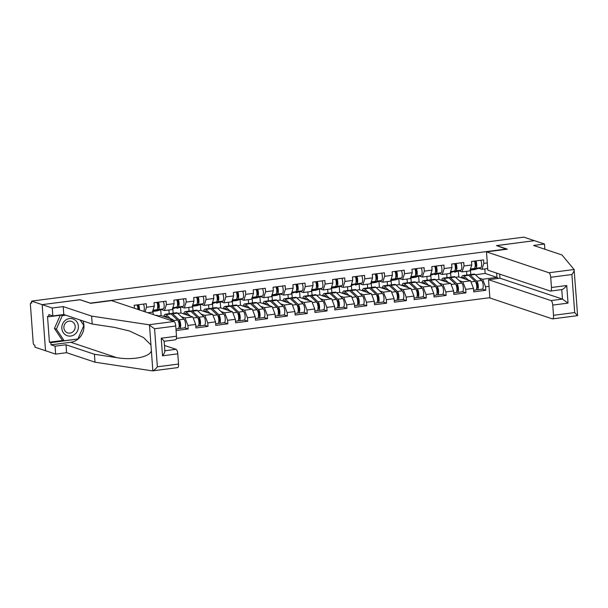 <?xml version="1.0" encoding="UTF-8"?>
<svg xmlns="http://www.w3.org/2000/svg" width="608" height="608" viewBox="0 0 608 608"><rect width="100%" height="100%" fill="white"/><g stroke="black" fill="none" stroke-linecap="round" stroke-linejoin="round"><path stroke-width="0.91" d="M176.411 338.42L489.858 297.684M80.058 299.767L42.15 304.631L45.532 350.732L34.983 347.206L34.831 345.192L34.063 344.934A2.044 0.692 -97.4 0 1 33.197 342.676L30.4 304.638A2.044 0.692 -97.4 0 1 30.856 302.852L31.715 302.738M466.838 275.036L466.564 271.305M446.994 277.62L446.72 273.881M427.15 280.197L426.877 276.465M407.314 282.773L407.041 279.042M387.471 285.357L387.197 281.618M367.627 287.934L367.354 284.202M347.784 290.51L347.51 286.778M327.94 293.086L327.666 289.355M308.104 295.67L307.823 291.939M288.26 298.247L287.987 294.515M268.417 300.823L268.143 297.092M248.573 303.407L248.3 299.668M228.73 305.984L228.456 302.252M208.886 308.56L208.612 304.828M189.05 311.136L188.776 307.405M169.206 313.72L168.933 309.989M149.135 313.181L149.089 312.565M544.89 249.257L544.502 244.044L534.386 240.662L496.485 245.586L506.624 249.257M506.601 248.976L90.174 303.149M487.304 262.945L483.839 263.393L483.58 259.905L471.496 261.47L471.755 264.966L469.84 270.879L462.08 271.89L458.956 270.841M489.022 286.33L485.556 286.778L485.815 290.274L482.349 289.119M455.582 277.294L458.766 276.883L470.569 280.828L473.472 288.352L473.731 291.848L485.815 290.274M473.472 288.352L465.713 289.362L465.971 292.851L462.513 291.696M435.738 279.87L438.93 279.46L450.726 283.404L453.629 290.928L453.887 294.424L465.971 292.851M453.629 290.928L445.869 291.939L446.128 295.435L442.67 294.272M415.895 282.454L419.087 282.036L430.89 285.98L433.793 293.512L434.044 297L446.128 295.435M433.793 293.512L426.033 294.515L426.284 298.011L422.826 296.856M396.051 285.03L399.243 284.612L411.046 288.564L413.949 296.088L414.2 299.584L426.284 298.011M413.949 296.088L406.19 297.099L406.448 300.588L402.982 299.432M376.208 287.607L379.4 287.196L391.202 291.141L394.106 298.665L394.364 302.161L406.448 300.588M394.106 298.665L386.346 299.676L386.604 303.172L383.139 302.009M356.372 290.191L359.556 289.773L371.359 293.717L374.262 301.241L374.52 304.737L386.604 303.172M374.262 301.241L366.502 302.252L366.761 305.748L363.295 304.593M336.528 292.767L339.712 292.349L351.515 296.301L354.418 303.825L354.677 307.321L366.761 305.748M354.418 303.825L346.659 304.828L346.917 308.324L343.459 307.169M316.684 295.344L319.876 294.933L331.679 298.878L334.575 306.402L334.833 309.898L346.917 308.324M334.575 306.402L326.823 307.412L327.074 310.901L323.616 309.746M296.841 297.92L300.033 297.51L311.836 301.454L314.739 308.978L314.99 312.474L327.074 310.901M314.739 308.978L306.979 309.989L307.23 313.485L303.772 312.33M276.997 300.504L280.189 300.086L291.992 304.03L294.895 311.562L295.154 315.05L307.23 313.485M294.895 311.562L287.136 312.565L287.394 316.061L283.928 314.906M257.161 303.08L260.346 302.662L272.148 306.614L275.052 314.138L275.31 317.634L287.394 316.061M275.052 314.138L267.292 315.149L267.55 318.638L264.085 317.482M237.318 305.657L240.502 305.246L252.305 309.191L255.208 316.715L255.466 320.211L267.55 318.638M255.208 316.715L247.448 317.726L247.707 321.222L244.249 320.059M217.474 308.241L220.658 307.823L232.461 311.767L235.364 319.291L235.623 322.787L247.707 321.222M235.364 319.291L227.605 320.302L227.863 323.798L224.405 322.643M197.63 310.817L200.822 310.399L212.625 314.351L215.521 321.875L215.779 325.371L227.863 323.798M215.521 321.875L207.769 322.878L208.02 326.374L204.562 325.219M177.787 313.394L180.979 312.983L192.782 316.928L195.685 324.452L195.936 327.948L208.02 326.374M195.685 324.452L187.925 325.462L188.184 328.958L184.718 327.796M175.818 326.975L176.1 330.524L188.184 328.958M471.755 264.966L463.995 265.977L463.744 262.481L451.66 264.047L451.911 267.543L444.152 268.554L443.901 265.058L431.817 266.631L432.075 270.127L424.316 271.13L424.057 267.634L411.973 269.207L412.232 272.703L404.472 273.706L404.214 270.218L392.13 271.784L392.388 275.28L384.628 276.29L384.37 272.794L372.286 274.368L372.544 277.856L364.785 278.867L364.526 275.371L352.45 276.944L352.701 280.44L344.941 281.443L344.69 277.955L332.606 279.52L332.857 283.016L325.105 284.027L324.847 280.531L312.763 282.097L313.021 285.593L305.262 286.604L305.003 283.108L292.919 284.681L293.178 288.177L285.418 289.18L285.16 285.684L273.076 287.257L273.334 290.753L265.574 291.756L265.316 288.268L253.232 289.834L253.49 293.33L245.731 294.34L245.472 290.844L233.396 292.418L233.647 295.906L225.887 296.917L225.636 293.421L213.552 294.994L213.811 298.49L206.051 299.493L205.793 296.005L193.709 297.57L193.967 301.066L186.208 302.077L185.949 298.581L173.865 300.147L174.124 303.643L166.364 304.654L166.106 301.158L154.022 302.731L154.28 306.227L146.52 307.23L146.262 303.734L134.178 305.307L134.398 308.248M459.124 280.6L462.81 281.831L470.569 280.828M458.766 276.883L458.341 271.039M450.954 277.104L450.627 272.718M462.81 281.831L465.713 289.362M463.995 265.977L462.08 271.89M439.28 283.176L442.974 284.415L450.726 283.404M451.911 267.543L449.996 273.456L442.236 274.466L439.113 273.425M438.93 279.46L438.497 273.623M431.11 279.68L430.791 275.295M442.974 284.415L445.869 291.939M444.152 268.554L442.236 274.466M419.436 285.76L423.13 286.991L430.89 285.98M432.075 270.127L430.16 276.04L422.4 277.043L419.269 276.002M419.087 282.036L418.654 276.199M411.266 282.264L410.947 277.871M423.13 286.991L426.033 294.515M424.316 271.13L422.4 277.043M399.593 288.336L403.286 289.568L411.046 288.564M412.232 272.703L410.316 278.616L402.557 279.627L399.426 278.578M399.243 284.612L398.81 278.776M391.423 284.84L391.104 280.448M403.286 289.568L406.19 297.099M404.472 273.706L402.557 279.627M379.749 290.913L383.443 292.152L391.202 291.141M392.388 275.28L390.473 281.192L382.713 282.203L379.582 281.154M379.4 287.196L378.974 281.36M371.587 287.417L371.26 283.032M383.443 292.152L386.346 299.676M384.628 276.29L382.713 282.203M359.906 293.489L363.599 294.728L371.359 293.717M372.544 277.856L370.629 283.776L362.87 284.78L359.746 283.738M359.556 289.773L359.13 283.936M351.743 289.993L351.416 285.608M363.599 294.728L366.502 302.252M364.785 278.867L362.87 284.78M340.07 296.073L343.756 297.304L351.515 296.301M352.701 280.44L350.786 286.353L343.026 287.364L339.902 286.315M339.712 292.349L339.287 286.512M331.9 292.577L331.58 288.184M343.756 297.304L346.659 304.828M344.941 281.443L343.026 287.364M320.226 298.65L323.92 299.888L331.679 298.878M332.857 283.016L330.942 288.929L323.19 289.94L320.059 288.891M319.876 294.933L319.443 289.089M312.056 295.154L311.737 290.768M323.92 299.888L326.823 307.412M325.105 284.027L323.19 289.94M300.382 301.226L304.076 302.465L311.836 301.454M313.021 285.593L311.106 291.506L303.346 292.516L300.215 291.475M300.033 297.51L299.6 291.673M292.212 297.73L291.893 293.345M304.076 302.465L306.979 309.989M305.262 286.604L303.346 292.516M280.539 303.81L284.232 305.041L291.992 304.03M293.178 288.177L291.262 294.09L283.503 295.093L280.372 294.052M280.189 300.086L279.764 294.249M272.369 300.314L272.05 295.921M284.232 305.041L287.136 312.565M285.418 289.18L283.503 295.093M260.695 306.386L264.389 307.618L272.148 306.614M273.334 290.753L271.419 296.666L263.659 297.677L260.528 296.628M260.346 302.662L259.92 296.826M252.533 302.89L252.206 298.498M264.389 307.618L267.292 315.149M265.574 291.756L263.659 297.677M240.852 308.963L244.545 310.202L252.305 309.191M253.49 293.33L251.575 299.242L243.816 300.253L240.692 299.204M240.502 305.246L240.076 299.41M232.689 305.467L232.362 301.082M244.545 310.202L247.448 317.726M245.731 294.34L243.816 300.253M221.016 311.539L224.709 312.778L232.461 311.767M233.647 295.906L231.732 301.826L223.972 302.83L220.848 301.788M220.658 307.823L220.233 301.986M212.846 308.043L212.526 303.658M224.709 312.778L227.605 320.302M225.887 296.917L223.972 302.83M201.172 314.123L204.866 315.354L212.625 314.351M213.811 298.49L211.896 304.403L204.136 305.414L201.005 304.365M200.822 310.399L200.389 304.562M193.002 310.627L192.683 306.234M204.866 315.354L207.769 322.878M206.051 299.493L204.136 305.414M181.328 316.7L185.022 317.938L192.782 316.928M193.967 301.066L192.052 306.979L184.292 307.99L181.161 306.941M180.979 312.983L180.546 307.139M173.158 313.204L172.839 308.818M185.022 317.938L187.925 325.462M186.208 302.077L184.292 307.99M157.943 315.97L161.135 315.56L172.938 319.504L173.66 321.381M169.419 319.96L172.938 319.504M174.124 303.643L172.208 309.563L164.449 310.566L161.318 309.525M161.135 315.56L160.71 309.723M153.231 314.549L152.996 311.395M166.364 304.654L164.449 310.566M154.28 306.227L152.365 312.14L147.797 312.732M146.52 307.23L145.038 311.813M31.722 302.769L30.978 302.868L31.745 303.118L31.601 301.104L42.15 304.631L45.532 350.732L55.647 354.114L55.07 346.188L66.006 344.766L66.591 352.693L55.647 354.114M496.614 245.632L534.386 240.662L523.838 237.135L31.601 301.104M80.051 299.706L90.166 303.088M475.426 274.717L485.161 273.448L496.964 277.4L496.652 273.098M485.161 273.448L484.827 268.934M478.96 278.023L482.653 279.254L496.964 277.4L498.378 278.418M487.722 268.554L481.924 269.314L478.8 268.265M470.797 274.527L470.47 270.134M482.653 279.254L485.556 286.778M483.839 263.393L481.924 269.314M65.421 320.279A8.862 8.223 108.5 0 0 63.27 332.606A8.862 8.223 108.5 0 0 74.799 334.339A8.862 8.223 108.5 0 0 76.942 322.012A8.862 8.223 108.5 0 0 65.421 320.279M66.325 322.308A6.065 5.632 108.5 0 0 63.908 328.153A6.065 5.632 108.5 0 0 67.61 332.872A6.065 5.632 108.5 0 0 72.747 331.93A6.065 5.632 108.5 0 0 75.164 326.086A6.065 5.632 108.5 0 0 71.463 321.366A6.065 5.632 108.5 0 0 66.325 322.308M80.15 319.998L83.836 325.523L77.892 338.983L64.167 340.769L62.236 340.123L54.446 328.449L60.268 315.271M64.167 340.769L56.377 329.095L62.32 315.636L65.77 315.187M54.446 328.449L56.377 329.095M60.96 315.18L62.32 315.636M66.006 344.766L94.43 354.266L116.683 357.633C132.514 360.438 149.781 357.048 151.377 350.824L152.844 370.827L152.281 370.857L152.844 370.827C154.067 370.371 155.572 369.026 157.366 366.799L178.539 364.048A4.089 1.391 82.6 0 1 177.627 367.62L152.669 370.865M94.43 354.266L95.008 362.193L66.591 352.693M152.281 370.857L95.008 362.193M175.75 326.01L154.569 328.761L148.899 324.756L91.626 316.099L63.202 306.592L52.265 308.013L42.15 304.631L79.922 299.721L90.668 303.316L111.53 300.603L174.01 321.495A4.089 1.391 82.6 0 1 175.75 326.01L176.495 336.224A4.089 1.391 82.6 0 1 175.583 339.796L164.152 341.286M64.41 314.731L48.959 316.745L47.515 316.259L49.415 342.198L50.859 342.684L77.748 339.006M48.959 316.745L48.8 314.594L52.843 315.947L52.265 308.013M82.984 320.94A15.344 14.235 -71.5 0 1 70.733 342.274L51.019 344.835L55.07 346.188M51.019 344.835L50.859 342.684M63.202 306.592L63.787 314.526L52.843 315.947M91.626 316.099L92.203 324.026L63.787 314.526M151.377 350.824L150.951 344.972L143.579 337.6L129.458 330.98L114.456 327.393L92.203 324.026M164.852 350.77L176.054 349.319A4.089 1.391 82.6 0 1 177.794 353.833L178.539 364.048M176.054 349.319L164.456 345.443M83.76 325.402L80.286 320.044M77.269 339.066L77.664 339.196M49.415 342.198L63.11 340.419M163.902 341.263C164.51 341.331 163.62 340.313 161.234 338.208L176.495 336.224M177.794 353.833L162.526 355.817C164.555 353.05 165.247 351.386 164.601 350.801M496.614 245.571L507.353 249.166L486.491 251.879L487.836 270.157L550.316 291.042A4.089 1.391 -97.4 0 0 550.552 291.072A4.089 1.391 -97.4 0 0 551.464 287.493L550.719 277.278A4.089 1.391 -97.4 0 0 548.978 272.764L574.081 269.504L576.11 295.625M574.081 269.504L561.99 254.972L533.566 245.465L544.502 244.044M499.685 274.117L499.981 278.213L488.536 279.695L489.881 297.973L552.36 318.866A4.089 1.391 -97.4 0 0 552.588 318.888A4.089 1.391 -97.4 0 0 553.508 315.316L552.756 305.102A4.089 1.391 -97.4 0 0 551.015 300.588L562.468 299.098L568.024 303.118L552.756 305.102M488.536 279.695L551.015 300.588M553.508 315.316L574.689 312.565L577.471 315.605M486.491 251.879L548.978 272.764M499.981 278.213L562.468 299.098L561.769 289.613M575.685 289.773L575.768 290.578M551.464 287.493L566.732 285.517C564.513 288.215 562.864 289.56 561.762 289.56M576.088 294.948L577.577 315.628M574.21 269.77C574.362 270.682 573.587 272.27 571.892 274.527L550.719 277.278M138.654 309.677A2.728 0.927 -97.4 0 0 138.586 306.85A2.728 0.927 -97.4 0 0 137.598 304.996L137.317 304.897M137.089 304.927A4.499 1.528 82.6 0 1 137.894 309.419M138.616 304.73A4.499 1.528 82.6 0 1 139.384 309.92M143.511 304.099A4.499 1.528 82.6 0 1 143.617 311.334M157.662 307.922L158.05 307.792A2.728 0.927 -97.4 0 0 158.574 305.117A2.728 0.927 -97.4 0 0 157.442 302.419L157.16 302.32M156.932 302.351A4.499 1.528 82.6 0 1 157.73 306.918A4.499 1.528 82.6 0 1 156.788 309.746L152.714 311.068M158.452 302.153A4.499 1.528 82.6 0 1 159.258 306.721A4.499 1.528 82.6 0 1 158.316 309.548L152.608 311.395M163.354 301.515A4.499 1.528 82.6 0 1 164.152 306.09A4.499 1.528 82.6 0 1 163.21 308.91L157.328 310.817A6.817 2.318 82.6 0 1 157.183 310.848A6.817 2.318 82.6 0 1 157.039 310.855M177.498 305.345L177.886 305.216A2.728 0.927 -97.4 0 0 178.418 302.541A2.728 0.927 -97.4 0 0 177.285 299.835L177.004 299.744M176.768 299.774A4.499 1.528 82.6 0 1 177.574 304.342A4.499 1.528 82.6 0 1 176.632 307.162L172.558 308.484M178.296 299.577A4.499 1.528 82.6 0 1 179.102 304.144A4.499 1.528 82.6 0 1 178.152 306.964L172.444 308.818M183.19 298.938A4.499 1.528 82.6 0 1 183.996 303.506A4.499 1.528 82.6 0 1 183.054 306.333L177.171 308.241A6.817 2.318 82.6 0 1 177.027 308.271A6.817 2.318 82.6 0 1 176.875 308.279M197.342 302.761L197.729 302.64A2.728 0.927 -97.4 0 0 198.254 299.964A2.728 0.927 -97.4 0 0 197.121 297.259L196.84 297.168M196.612 297.19A4.499 1.528 82.6 0 1 197.418 301.766A4.499 1.528 82.6 0 1 196.468 304.585L192.394 305.908M198.14 296.993A4.499 1.528 82.6 0 1 198.945 301.568A4.499 1.528 82.6 0 1 197.995 304.388L192.288 306.242M203.034 296.362A4.499 1.528 82.6 0 1 203.84 300.93A4.499 1.528 82.6 0 1 202.897 303.749L197.007 305.664A6.817 2.318 82.6 0 1 196.87 305.695A6.817 2.318 82.6 0 1 196.718 305.695M217.185 300.185L217.573 300.063A2.728 0.927 -97.4 0 0 218.097 297.388A2.728 0.927 -97.4 0 0 216.965 294.682L216.684 294.584M216.456 294.614A4.499 1.528 82.6 0 1 217.261 299.189A4.499 1.528 82.6 0 1 216.311 302.009L212.238 303.331M217.983 294.416A4.499 1.528 82.6 0 1 218.789 298.984A4.499 1.528 82.6 0 1 217.839 301.811L212.131 303.658M222.878 293.778A4.499 1.528 82.6 0 1 223.683 298.353A4.499 1.528 82.6 0 1 222.733 301.173L216.851 303.08A6.817 2.318 82.6 0 1 216.706 303.111A6.817 2.318 82.6 0 1 216.562 303.118M158.202 316.213L157.685 315.734A6.817 2.318 -97.4 0 0 157.13 315.377A6.817 2.318 -97.4 0 0 156.75 315.339L155.914 315.446M164.738 316.76A5.046 1.71 82.6 0 1 165.498 315.985A5.046 1.71 82.6 0 1 165.786 316.016A5.046 1.71 82.6 0 1 166.197 316.282L167.816 317.794M170.597 318.721L166.212 314.625A6.817 2.318 -97.4 0 0 165.657 314.268A6.817 2.318 -97.4 0 0 165.27 314.23A6.817 2.318 -97.4 0 0 163.894 316.479M175.986 328.966L178.114 328.692A4.499 1.528 -97.4 0 0 179.132 324.9A4.499 1.528 -97.4 0 0 177.574 320.028L171.106 313.986A6.817 2.318 -97.4 0 0 170.552 313.637A6.817 2.318 -97.4 0 0 170.164 313.591L165.27 314.23M178.676 328.229L179.383 328.464A4.499 1.528 -97.4 0 0 179.641 328.495A4.499 1.528 -97.4 0 0 180.66 324.702A4.499 1.528 -97.4 0 0 179.102 319.831L172.634 313.789A6.817 2.318 -97.4 0 0 172.079 313.439A6.817 2.318 -97.4 0 0 171.692 313.394A6.817 2.318 -97.4 0 0 170.977 313.88M179.641 328.495L184.536 327.856A4.499 1.528 -97.4 0 0 185.554 324.064A4.499 1.528 -97.4 0 0 183.996 319.192L177.528 313.15A6.817 2.318 -97.4 0 0 176.974 312.801A6.817 2.318 -97.4 0 0 176.594 312.755L171.692 313.394M177.81 320.294L179.086 321.48A2.728 0.927 82.6 0 1 180.029 324.436A2.728 0.927 82.6 0 1 179.413 326.732A2.728 0.927 82.6 0 1 179.254 326.716L179.102 326.663M180.044 324.702L179.086 324.391M184.581 314.184A5.046 1.71 82.6 0 1 185.341 313.409A5.046 1.71 82.6 0 1 185.622 313.439A5.046 1.71 82.6 0 1 186.033 313.698L187.652 315.21M190.441 316.145L186.048 312.048A6.817 2.318 -97.4 0 0 185.501 311.691A6.817 2.318 -97.4 0 0 185.113 311.653A6.817 2.318 -97.4 0 0 183.738 313.903M195.822 326.39L197.957 326.108A4.499 1.528 -97.4 0 0 198.976 322.324A4.499 1.528 -97.4 0 0 197.418 317.444L190.95 311.41A6.817 2.318 -97.4 0 0 190.395 311.053A6.817 2.318 -97.4 0 0 190.008 311.015L185.113 311.653M198.52 325.652L199.226 325.888A4.499 1.528 -97.4 0 0 199.485 325.911A4.499 1.528 -97.4 0 0 200.503 322.126A4.499 1.528 -97.4 0 0 198.938 317.247L192.478 311.212A6.817 2.318 -97.4 0 0 191.923 310.855A6.817 2.318 -97.4 0 0 191.535 310.817A6.817 2.318 -97.4 0 0 190.821 311.296M199.485 325.911L204.379 325.28A4.499 1.528 -97.4 0 0 205.398 321.488A4.499 1.528 -97.4 0 0 203.84 316.616L197.372 310.574A6.817 2.318 -97.4 0 0 196.817 310.224A6.817 2.318 -97.4 0 0 196.43 310.179L191.535 310.817M197.653 317.718L198.922 318.904A2.728 0.927 82.6 0 1 199.872 321.86A2.728 0.927 82.6 0 1 199.249 324.155A2.728 0.927 82.6 0 1 199.097 324.14L198.945 324.087M199.88 322.126L198.93 321.807M204.425 311.608A5.046 1.71 82.6 0 1 205.185 310.832A5.046 1.71 82.6 0 1 205.466 310.863A5.046 1.71 82.6 0 1 205.876 311.121L207.495 312.634M210.284 313.568L205.892 309.464A6.817 2.318 -97.4 0 0 205.337 309.115A6.817 2.318 -97.4 0 0 204.957 309.069A6.817 2.318 -97.4 0 0 203.574 311.326M215.665 323.813L217.801 323.532A4.499 1.528 -97.4 0 0 218.819 319.74A4.499 1.528 -97.4 0 0 217.254 314.868L210.794 308.834A6.817 2.318 -97.4 0 0 210.239 308.476A6.817 2.318 -97.4 0 0 209.851 308.438L204.957 309.069M218.363 323.068L219.07 323.304A4.499 1.528 -97.4 0 0 219.321 323.334A4.499 1.528 -97.4 0 0 220.339 319.542A4.499 1.528 -97.4 0 0 218.781 314.67L212.314 308.628A6.817 2.318 -97.4 0 0 211.766 308.279A6.817 2.318 -97.4 0 0 211.379 308.241A6.817 2.318 -97.4 0 0 210.664 308.72M219.321 323.334L224.223 322.696A4.499 1.528 -97.4 0 0 225.241 318.911A4.499 1.528 -97.4 0 0 223.683 314.032L217.216 307.998A6.817 2.318 -97.4 0 0 216.661 307.64A6.817 2.318 -97.4 0 0 216.273 307.602L211.379 308.241M217.497 315.142L218.766 316.327A2.728 0.927 82.6 0 1 219.716 319.276A2.728 0.927 82.6 0 1 219.093 321.579A2.728 0.927 82.6 0 1 218.941 321.564L218.789 321.51M219.724 319.55L218.774 319.23M237.029 297.608L237.416 297.479A2.728 0.927 -97.4 0 0 237.941 294.804A2.728 0.927 -97.4 0 0 236.808 292.098L236.527 292.007M236.299 292.038A4.499 1.528 82.6 0 1 237.105 296.605A4.499 1.528 82.6 0 1 236.155 299.432L232.081 300.755M237.827 291.84A4.499 1.528 82.6 0 1 238.625 296.408A4.499 1.528 82.6 0 1 237.682 299.227L231.975 301.082M242.721 291.202A4.499 1.528 82.6 0 1 243.527 295.769A4.499 1.528 82.6 0 1 242.577 298.596L236.694 300.504A6.817 2.318 82.6 0 1 236.55 300.534A6.817 2.318 82.6 0 1 236.406 300.542M224.268 309.031A5.046 1.71 82.6 0 1 225.028 308.248A5.046 1.71 82.6 0 1 225.31 308.279A5.046 1.71 82.6 0 1 225.72 308.545L227.339 310.057M230.128 310.984L225.735 306.888A6.817 2.318 -97.4 0 0 225.18 306.538A6.817 2.318 -97.4 0 0 224.8 306.493A6.817 2.318 -97.4 0 0 223.417 308.742M235.509 321.229L237.637 320.956A4.499 1.528 -97.4 0 0 238.655 317.163A4.499 1.528 -97.4 0 0 237.097 312.292L230.63 306.25A6.817 2.318 -97.4 0 0 230.082 305.9A6.817 2.318 -97.4 0 0 229.695 305.854L224.8 306.493M238.207 320.492L238.914 320.728A4.499 1.528 -97.4 0 0 239.164 320.758A4.499 1.528 -97.4 0 0 240.183 316.966A4.499 1.528 -97.4 0 0 238.625 312.094L232.157 306.052A6.817 2.318 -97.4 0 0 231.602 305.702A6.817 2.318 -97.4 0 0 231.222 305.657A6.817 2.318 -97.4 0 0 230.508 306.143M239.164 320.758L244.066 320.12A4.499 1.528 -97.4 0 0 245.085 316.327A4.499 1.528 -97.4 0 0 243.519 311.456L237.059 305.414A6.817 2.318 -97.4 0 0 236.504 305.064A6.817 2.318 -97.4 0 0 236.117 305.026L231.222 305.657M237.34 312.558L238.61 313.743A2.728 0.927 82.6 0 1 239.552 316.7A2.728 0.927 82.6 0 1 238.936 318.995A2.728 0.927 82.6 0 1 238.784 318.98L238.632 318.934M239.567 316.973L238.617 316.654M256.872 295.032L257.26 294.903A2.728 0.927 -97.4 0 0 257.784 292.228A2.728 0.927 -97.4 0 0 256.652 289.522L256.371 289.431M256.143 289.461A4.499 1.528 82.6 0 1 256.941 294.029A4.499 1.528 82.6 0 1 255.998 296.848L251.925 298.171M257.663 289.264A4.499 1.528 82.6 0 1 258.468 293.831A4.499 1.528 82.6 0 1 257.526 296.651L251.818 298.505M262.565 288.625A4.499 1.528 82.6 0 1 263.37 293.193A4.499 1.528 82.6 0 1 262.42 296.012L256.538 297.928A6.817 2.318 82.6 0 1 256.394 297.958A6.817 2.318 82.6 0 1 256.249 297.966M244.104 306.447A5.046 1.71 82.6 0 1 244.864 305.672A5.046 1.71 82.6 0 1 245.153 305.702A5.046 1.71 82.6 0 1 245.564 305.968L247.182 307.481M249.972 308.408L245.579 304.312A6.817 2.318 -97.4 0 0 245.024 303.954A6.817 2.318 -97.4 0 0 244.636 303.916A6.817 2.318 -97.4 0 0 243.261 306.166M255.352 318.653L257.48 318.379A4.499 1.528 -97.4 0 0 258.499 314.587A4.499 1.528 -97.4 0 0 256.941 309.708L250.473 303.673A6.817 2.318 -97.4 0 0 249.918 303.324A6.817 2.318 -97.4 0 0 249.538 303.278L244.636 303.916M258.043 317.916L258.757 318.151A4.499 1.528 -97.4 0 0 259.008 318.182A4.499 1.528 -97.4 0 0 260.026 314.389A4.499 1.528 -97.4 0 0 258.468 309.51L252.001 303.476A6.817 2.318 -97.4 0 0 251.446 303.118A6.817 2.318 -97.4 0 0 251.066 303.08A6.817 2.318 -97.4 0 0 250.352 303.567M259.008 318.182L263.902 317.543A4.499 1.528 -97.4 0 0 264.921 313.751A4.499 1.528 -97.4 0 0 263.363 308.879L256.895 302.837A6.817 2.318 -97.4 0 0 256.348 302.488A6.817 2.318 -97.4 0 0 255.96 302.442L251.066 303.08M257.184 309.981L258.453 311.167A2.728 0.927 82.6 0 1 259.396 314.123A2.728 0.927 82.6 0 1 258.78 316.418A2.728 0.927 82.6 0 1 258.628 316.403L258.468 316.35M259.411 314.389L258.461 314.078M276.716 292.448L277.104 292.326A2.728 0.927 -97.4 0 0 277.628 289.651A2.728 0.927 -97.4 0 0 276.496 286.946L276.214 286.847M275.979 286.877A4.499 1.528 82.6 0 1 276.784 291.452A4.499 1.528 82.6 0 1 275.842 294.272L271.768 295.594M277.506 286.68A4.499 1.528 82.6 0 1 278.312 291.255A4.499 1.528 82.6 0 1 277.37 294.074L271.662 295.929L276.382 295.344A6.817 2.318 82.6 0 1 276.237 295.382A6.817 2.318 82.6 0 1 276.093 295.382M282.408 286.049A4.499 1.528 82.6 0 1 283.206 290.616A4.499 1.528 82.6 0 1 282.264 293.436L276.382 295.344M263.948 303.871A5.046 1.71 82.6 0 1 264.708 303.096A5.046 1.71 82.6 0 1 264.997 303.126A5.046 1.71 82.6 0 1 265.407 303.384L267.026 304.897M269.808 305.832L265.422 301.728A6.817 2.318 -97.4 0 0 264.868 301.378A6.817 2.318 -97.4 0 0 264.48 301.34A6.817 2.318 -97.4 0 0 263.104 303.59M275.196 316.076L277.324 315.795A4.499 1.528 -97.4 0 0 278.342 312.01A4.499 1.528 -97.4 0 0 276.784 307.131L270.317 301.097A6.817 2.318 -97.4 0 0 269.762 300.74A6.817 2.318 -97.4 0 0 269.374 300.702L264.48 301.34M277.886 315.332L278.593 315.575A4.499 1.528 -97.4 0 0 278.852 315.598A4.499 1.528 -97.4 0 0 279.87 311.805A4.499 1.528 -97.4 0 0 278.312 306.934L271.844 300.899A6.817 2.318 -97.4 0 0 271.29 300.542A6.817 2.318 -97.4 0 0 270.902 300.504A6.817 2.318 -97.4 0 0 270.188 300.983M278.852 315.598L283.746 314.959A4.499 1.528 -97.4 0 0 284.764 311.174A4.499 1.528 -97.4 0 0 283.206 306.295L276.739 300.261A6.817 2.318 -97.4 0 0 276.184 299.904A6.817 2.318 -97.4 0 0 275.804 299.866L270.902 300.504M277.02 307.405L278.297 308.59A2.728 0.927 82.6 0 1 279.239 311.547A2.728 0.927 82.6 0 1 278.624 313.842A2.728 0.927 82.6 0 1 278.464 313.827L278.312 313.774M279.254 311.813L278.304 311.494M296.552 289.872L296.94 289.742A2.728 0.927 -97.4 0 0 297.472 287.067A2.728 0.927 -97.4 0 0 296.339 284.369L296.05 284.27M295.822 284.301A4.499 1.528 82.6 0 1 296.628 288.868A4.499 1.528 82.6 0 1 295.678 291.696L291.612 293.018M297.35 284.103A4.499 1.528 82.6 0 1 298.156 288.671A4.499 1.528 82.6 0 1 297.206 291.498L291.498 293.345M302.244 283.465A4.499 1.528 82.6 0 1 303.05 288.04A4.499 1.528 82.6 0 1 302.108 290.86L296.225 292.767A6.817 2.318 82.6 0 1 296.081 292.798A6.817 2.318 82.6 0 1 295.929 292.805M283.792 301.294A5.046 1.71 82.6 0 1 284.552 300.519A5.046 1.71 82.6 0 1 284.84 300.55A5.046 1.71 82.6 0 1 285.243 300.808L286.87 302.32M289.651 303.255L285.266 299.151A6.817 2.318 -97.4 0 0 284.711 298.802A6.817 2.318 -97.4 0 0 284.324 298.756A6.817 2.318 -97.4 0 0 282.948 301.006M295.032 313.492L297.168 313.219A4.499 1.528 -97.4 0 0 298.186 309.426A4.499 1.528 -97.4 0 0 296.628 304.555L290.16 298.513A6.817 2.318 -97.4 0 0 289.606 298.163A6.817 2.318 -97.4 0 0 289.218 298.125L284.324 298.756M297.73 312.755L298.437 312.991A4.499 1.528 -97.4 0 0 298.695 313.021A4.499 1.528 -97.4 0 0 299.714 309.229A4.499 1.528 -97.4 0 0 298.156 304.357L291.688 298.315A6.817 2.318 -97.4 0 0 291.133 297.966A6.817 2.318 -97.4 0 0 290.746 297.92A6.817 2.318 -97.4 0 0 290.031 298.406M298.695 313.021L303.59 312.383A4.499 1.528 -97.4 0 0 304.608 308.59A4.499 1.528 -97.4 0 0 303.05 303.719L296.582 297.684A6.817 2.318 -97.4 0 0 296.028 297.327A6.817 2.318 -97.4 0 0 295.64 297.289L290.746 297.92M296.864 304.821L298.14 306.014A2.728 0.927 82.6 0 1 299.083 308.963A2.728 0.927 82.6 0 1 298.467 311.266A2.728 0.927 82.6 0 1 298.308 311.243L298.156 311.197M299.09 309.236L298.14 308.917M316.396 287.295L316.783 287.166A2.728 0.927 -97.4 0 0 317.308 284.491A2.728 0.927 -97.4 0 0 316.175 281.785L315.894 281.694M315.666 281.724A4.499 1.528 82.6 0 1 316.472 286.292A4.499 1.528 82.6 0 1 315.522 289.112L311.448 290.434M317.194 281.527A4.499 1.528 82.6 0 1 317.999 286.094A4.499 1.528 82.6 0 1 317.049 288.914L311.342 290.768M322.088 280.888A4.499 1.528 82.6 0 1 322.894 285.456A4.499 1.528 82.6 0 1 321.944 288.283L316.061 290.191A6.817 2.318 82.6 0 1 315.924 290.221A6.817 2.318 82.6 0 1 315.772 290.229M303.635 298.71A5.046 1.71 82.6 0 1 304.395 297.935A5.046 1.71 82.6 0 1 304.676 297.966A5.046 1.71 82.6 0 1 305.087 298.232L306.706 299.744M309.495 300.671L305.102 296.575A6.817 2.318 -97.4 0 0 304.547 296.218A6.817 2.318 -97.4 0 0 304.167 296.18A6.817 2.318 -97.4 0 0 302.784 298.429M314.876 310.916L317.011 310.642A4.499 1.528 -97.4 0 0 318.03 306.85A4.499 1.528 -97.4 0 0 316.472 301.978L310.004 295.936A6.817 2.318 -97.4 0 0 309.449 295.587A6.817 2.318 -97.4 0 0 309.062 295.541L304.167 296.18M317.574 310.179L318.28 310.414A4.499 1.528 -97.4 0 0 318.531 310.445A4.499 1.528 -97.4 0 0 319.557 306.652A4.499 1.528 -97.4 0 0 317.992 301.781L311.532 295.739A6.817 2.318 -97.4 0 0 310.977 295.389A6.817 2.318 -97.4 0 0 310.589 295.344A6.817 2.318 -97.4 0 0 309.875 295.83M318.531 310.445L323.433 309.806A4.499 1.528 -97.4 0 0 324.452 306.014A4.499 1.528 -97.4 0 0 322.894 301.142L316.426 295.1A6.817 2.318 -97.4 0 0 315.871 294.751A6.817 2.318 -97.4 0 0 315.484 294.705L310.589 295.344M316.707 302.244L317.976 303.43A2.728 0.927 82.6 0 1 318.926 306.386A2.728 0.927 82.6 0 1 318.303 308.682A2.728 0.927 82.6 0 1 318.151 308.666L317.999 308.613M318.934 306.652L317.984 306.341M336.239 284.711L336.627 284.59A2.728 0.927 -97.4 0 0 337.151 281.914A2.728 0.927 -97.4 0 0 336.019 279.209L335.738 279.118M335.51 279.14A4.499 1.528 82.6 0 1 336.315 283.716A4.499 1.528 82.6 0 1 335.365 286.535L331.292 287.858M337.037 278.943A4.499 1.528 82.6 0 1 337.835 283.518A4.499 1.528 82.6 0 1 336.893 286.338L331.185 288.192M341.932 278.312A4.499 1.528 82.6 0 1 342.737 282.88A4.499 1.528 82.6 0 1 341.787 285.699L335.905 287.607A6.817 2.318 82.6 0 1 335.76 287.645A6.817 2.318 82.6 0 1 335.616 287.645M323.479 296.134A5.046 1.71 82.6 0 1 324.239 295.359A5.046 1.71 82.6 0 1 324.52 295.389A5.046 1.71 82.6 0 1 324.93 295.648L326.549 297.16M329.338 298.095L324.946 293.998A6.817 2.318 -97.4 0 0 324.391 293.641A6.817 2.318 -97.4 0 0 324.011 293.603A6.817 2.318 -97.4 0 0 322.628 295.853M334.719 308.34L336.847 308.058A4.499 1.528 -97.4 0 0 337.873 304.274A4.499 1.528 -97.4 0 0 336.308 299.394L329.848 293.36A6.817 2.318 -97.4 0 0 329.293 293.003A6.817 2.318 -97.4 0 0 328.905 292.965L324.011 293.603M337.417 307.602L338.124 307.838A4.499 1.528 -97.4 0 0 338.375 307.861A4.499 1.528 -97.4 0 0 339.393 304.076A4.499 1.528 -97.4 0 0 337.835 299.197L331.368 293.162A6.817 2.318 -97.4 0 0 330.813 292.805A6.817 2.318 -97.4 0 0 330.433 292.767A6.817 2.318 -97.4 0 0 329.718 293.246M338.375 307.861L343.277 307.23A4.499 1.528 -97.4 0 0 344.295 303.438A4.499 1.528 -97.4 0 0 342.737 298.558L336.27 292.524A6.817 2.318 -97.4 0 0 335.715 292.174A6.817 2.318 -97.4 0 0 335.327 292.129L330.433 292.767M336.551 299.668L337.82 300.854A2.728 0.927 82.6 0 1 338.77 303.81A2.728 0.927 82.6 0 1 338.147 306.105A2.728 0.927 82.6 0 1 337.995 306.09L337.843 306.037M338.778 304.076L337.828 303.757M356.083 282.135L356.47 282.013A2.728 0.927 -97.4 0 0 356.995 279.33A2.728 0.927 -97.4 0 0 355.862 276.632L355.581 276.534M355.353 276.564A4.499 1.528 82.6 0 1 356.151 281.132A4.499 1.528 82.6 0 1 355.209 283.959L351.135 285.281M356.881 276.366A4.499 1.528 82.6 0 1 357.679 280.934A4.499 1.528 82.6 0 1 356.736 283.761L351.029 285.608M361.775 275.728A4.499 1.528 82.6 0 1 362.581 280.303A4.499 1.528 82.6 0 1 361.631 283.123L355.748 285.03A6.817 2.318 82.6 0 1 355.604 285.061A6.817 2.318 82.6 0 1 355.46 285.068M343.315 293.558A5.046 1.71 82.6 0 1 344.082 292.782A5.046 1.71 82.6 0 1 344.364 292.813A5.046 1.71 82.6 0 1 344.774 293.071L346.393 294.584M349.182 295.518L344.789 291.414A6.817 2.318 -97.4 0 0 344.234 291.065A6.817 2.318 -97.4 0 0 343.847 291.019A6.817 2.318 -97.4 0 0 342.471 293.276M354.563 305.763L356.691 305.482A4.499 1.528 -97.4 0 0 357.709 301.69A4.499 1.528 -97.4 0 0 356.151 296.818L349.684 290.784A6.817 2.318 -97.4 0 0 349.129 290.426A6.817 2.318 -97.4 0 0 348.749 290.388L343.847 291.019M357.261 305.018L357.968 305.254A4.499 1.528 -97.4 0 0 358.218 305.284A4.499 1.528 -97.4 0 0 359.237 301.492A4.499 1.528 -97.4 0 0 357.679 296.62L351.211 290.578A6.817 2.318 -97.4 0 0 350.656 290.229A6.817 2.318 -97.4 0 0 350.276 290.191A6.817 2.318 -97.4 0 0 349.562 290.67M358.218 305.284L363.113 304.646A4.499 1.528 -97.4 0 0 364.139 300.861A4.499 1.528 -97.4 0 0 362.573 295.982L356.113 289.948A6.817 2.318 -97.4 0 0 355.558 289.59A6.817 2.318 -97.4 0 0 355.171 289.552L350.276 290.191M356.394 297.092L357.664 298.277A2.728 0.927 82.6 0 1 358.606 301.226A2.728 0.927 82.6 0 1 357.99 303.529A2.728 0.927 82.6 0 1 357.838 303.514L357.686 303.46M358.621 301.5L357.671 301.18M375.926 279.558L376.314 279.429A2.728 0.927 -97.4 0 0 376.838 276.754A2.728 0.927 -97.4 0 0 375.706 274.048L375.425 273.957M375.197 273.988A4.499 1.528 82.6 0 1 375.995 278.555A4.499 1.528 82.6 0 1 375.052 281.382L370.979 282.697M376.717 273.79A4.499 1.528 82.6 0 1 377.522 278.358A4.499 1.528 82.6 0 1 376.58 281.177L370.872 283.032M381.619 273.152A4.499 1.528 82.6 0 1 382.417 277.719A4.499 1.528 82.6 0 1 381.474 280.546L375.592 282.454A6.817 2.318 82.6 0 1 375.448 282.484A6.817 2.318 82.6 0 1 375.303 282.492M363.158 290.981A5.046 1.71 82.6 0 1 363.918 290.198A5.046 1.71 82.6 0 1 364.207 290.229A5.046 1.71 82.6 0 1 364.618 290.495L366.236 292.007M369.026 292.934L364.633 288.838A6.817 2.318 -97.4 0 0 364.078 288.488A6.817 2.318 -97.4 0 0 363.69 288.443A6.817 2.318 -97.4 0 0 362.315 290.692M374.406 303.179L376.534 302.906A4.499 1.528 -97.4 0 0 377.553 299.113A4.499 1.528 -97.4 0 0 375.995 294.242L369.527 288.2A6.817 2.318 -97.4 0 0 368.972 287.85A6.817 2.318 -97.4 0 0 368.592 287.804L363.69 288.443M377.097 302.442L377.804 302.678A4.499 1.528 -97.4 0 0 378.062 302.708A4.499 1.528 -97.4 0 0 379.08 298.916A4.499 1.528 -97.4 0 0 377.522 294.044L371.055 288.002A6.817 2.318 -97.4 0 0 370.5 287.652A6.817 2.318 -97.4 0 0 370.112 287.607A6.817 2.318 -97.4 0 0 369.406 288.093M378.062 302.708L382.956 302.07A4.499 1.528 -97.4 0 0 383.975 298.277A4.499 1.528 -97.4 0 0 382.417 293.406L375.949 287.364A6.817 2.318 -97.4 0 0 375.394 287.014A6.817 2.318 -97.4 0 0 375.014 286.976L370.112 287.607M376.238 294.508L377.507 295.693A2.728 0.927 82.6 0 1 378.45 298.65A2.728 0.927 82.6 0 1 377.834 300.945A2.728 0.927 82.6 0 1 377.682 300.93L377.522 300.884M378.465 298.923L377.515 298.604M395.762 276.982L396.15 276.853A2.728 0.927 -97.4 0 0 396.682 274.178A2.728 0.927 -97.4 0 0 395.55 271.472L395.268 271.381M395.033 271.411A4.499 1.528 82.6 0 1 395.838 275.979A4.499 1.528 82.6 0 1 394.896 278.798L390.822 280.121M396.56 271.214A4.499 1.528 82.6 0 1 397.366 275.781A4.499 1.528 82.6 0 1 396.416 278.601L390.708 280.455M401.462 270.575A4.499 1.528 82.6 0 1 402.26 275.143A4.499 1.528 82.6 0 1 401.318 277.962L395.436 279.878A6.817 2.318 82.6 0 1 395.291 279.908A6.817 2.318 82.6 0 1 395.139 279.916M383.002 288.397A5.046 1.71 82.6 0 1 383.762 287.622A5.046 1.71 82.6 0 1 384.051 287.652A5.046 1.71 82.6 0 1 384.461 287.918L386.08 289.431M388.862 290.358L384.476 286.262A6.817 2.318 -97.4 0 0 383.922 285.904A6.817 2.318 -97.4 0 0 383.534 285.866A6.817 2.318 -97.4 0 0 382.158 288.116M394.25 300.603L396.378 300.329A4.499 1.528 -97.4 0 0 397.396 296.537A4.499 1.528 -97.4 0 0 395.838 291.658L389.371 285.623A6.817 2.318 -97.4 0 0 388.816 285.274A6.817 2.318 -97.4 0 0 388.428 285.228L383.534 285.866M396.94 299.866L397.647 300.101A4.499 1.528 -97.4 0 0 397.906 300.124A4.499 1.528 -97.4 0 0 398.924 296.339A4.499 1.528 -97.4 0 0 397.366 291.46L390.898 285.426A6.817 2.318 -97.4 0 0 390.344 285.068A6.817 2.318 -97.4 0 0 389.956 285.03A6.817 2.318 -97.4 0 0 389.242 285.517M397.906 300.124L402.8 299.493A4.499 1.528 -97.4 0 0 403.818 295.701A4.499 1.528 -97.4 0 0 402.26 290.829L395.793 284.787A6.817 2.318 -97.4 0 0 395.238 284.438A6.817 2.318 -97.4 0 0 394.858 284.392L389.956 285.03M396.074 291.931L397.351 293.117A2.728 0.927 82.6 0 1 398.293 296.073A2.728 0.927 82.6 0 1 397.678 298.368A2.728 0.927 82.6 0 1 397.518 298.353L397.366 298.3M398.308 296.339L397.351 296.02M415.606 274.398L415.994 274.276A2.728 0.927 -97.4 0 0 416.526 271.601A2.728 0.927 -97.4 0 0 415.393 268.896L415.104 268.797M414.876 268.827A4.499 1.528 82.6 0 1 415.682 273.402A4.499 1.528 82.6 0 1 414.732 276.222L410.658 277.544M416.404 268.63A4.499 1.528 82.6 0 1 417.21 273.205A4.499 1.528 82.6 0 1 416.26 276.024L410.552 277.879L415.279 277.294A6.817 2.318 82.6 0 1 415.135 277.332A6.817 2.318 82.6 0 1 414.983 277.332M421.298 267.991A4.499 1.528 82.6 0 1 422.104 272.566A4.499 1.528 82.6 0 1 421.162 275.386L415.279 277.294M402.846 285.821A5.046 1.71 82.6 0 1 403.606 285.046A5.046 1.71 82.6 0 1 403.887 285.076A5.046 1.71 82.6 0 1 404.297 285.334L405.924 286.847M408.705 287.782L404.312 283.678A6.817 2.318 -97.4 0 0 403.765 283.328A6.817 2.318 -97.4 0 0 403.378 283.29A6.817 2.318 -97.4 0 0 402.002 285.54M414.086 298.026L416.222 297.745A4.499 1.528 -97.4 0 0 417.24 293.953A4.499 1.528 -97.4 0 0 415.682 289.081L409.214 283.047A6.817 2.318 -97.4 0 0 408.66 282.69A6.817 2.318 -97.4 0 0 408.272 282.652L403.378 283.29M416.784 297.282L417.491 297.525A4.499 1.528 -97.4 0 0 417.749 297.548A4.499 1.528 -97.4 0 0 418.768 293.755A4.499 1.528 -97.4 0 0 417.21 288.884L410.742 282.849A6.817 2.318 -97.4 0 0 410.187 282.492A6.817 2.318 -97.4 0 0 409.8 282.454A6.817 2.318 -97.4 0 0 409.085 282.933M417.749 297.548L422.644 296.909A4.499 1.528 -97.4 0 0 423.662 293.124A4.499 1.528 -97.4 0 0 422.104 288.245L415.636 282.211A6.817 2.318 -97.4 0 0 415.082 281.854A6.817 2.318 -97.4 0 0 414.694 281.816L409.8 282.454M415.918 289.355L417.187 290.54A2.728 0.927 82.6 0 1 418.137 293.497A2.728 0.927 82.6 0 1 417.521 295.792A2.728 0.927 82.6 0 1 417.362 295.777L417.21 295.724M418.144 293.763L417.194 293.444M435.45 271.822L435.837 271.692A2.728 0.927 -97.4 0 0 436.362 269.017A2.728 0.927 -97.4 0 0 435.229 266.319L434.948 266.22M434.72 266.251A4.499 1.528 82.6 0 1 435.526 270.818A4.499 1.528 82.6 0 1 434.576 273.646L430.502 274.968M436.248 266.053A4.499 1.528 82.6 0 1 437.053 270.621A4.499 1.528 82.6 0 1 436.103 273.448L430.396 275.295M441.142 265.415A4.499 1.528 82.6 0 1 441.948 269.99A4.499 1.528 82.6 0 1 440.998 272.81L435.115 274.717A6.817 2.318 82.6 0 1 434.971 274.748A6.817 2.318 82.6 0 1 434.826 274.755M422.689 283.244A5.046 1.71 82.6 0 1 423.449 282.469A5.046 1.71 82.6 0 1 423.73 282.5A5.046 1.71 82.6 0 1 424.141 282.758L425.76 284.27M428.549 285.205L424.156 281.101A6.817 2.318 -97.4 0 0 423.601 280.752A6.817 2.318 -97.4 0 0 423.221 280.706A6.817 2.318 -97.4 0 0 421.838 282.956M433.93 295.442L436.065 295.169A4.499 1.528 -97.4 0 0 437.084 291.376A4.499 1.528 -97.4 0 0 435.526 286.505L429.058 280.463A6.817 2.318 -97.4 0 0 428.503 280.113A6.817 2.318 -97.4 0 0 428.116 280.068L423.221 280.706M436.628 294.705L437.334 294.941A4.499 1.528 -97.4 0 0 437.585 294.971A4.499 1.528 -97.4 0 0 438.611 291.179A4.499 1.528 -97.4 0 0 437.046 286.307L430.578 280.265A6.817 2.318 -97.4 0 0 430.031 279.916A6.817 2.318 -97.4 0 0 429.643 279.87A6.817 2.318 -97.4 0 0 428.929 280.356M437.585 294.971L442.487 294.333A4.499 1.528 -97.4 0 0 443.506 290.54A4.499 1.528 -97.4 0 0 441.948 285.669L435.48 279.634A6.817 2.318 -97.4 0 0 434.925 279.277A6.817 2.318 -97.4 0 0 434.538 279.239L429.643 279.87M435.761 286.771L437.03 287.964A2.728 0.927 82.6 0 1 437.98 290.913A2.728 0.927 82.6 0 1 437.357 293.216A2.728 0.927 82.6 0 1 437.205 293.193L437.053 293.147M437.988 291.186L437.038 290.867M455.293 269.245L455.681 269.116A2.728 0.927 -97.4 0 0 456.205 266.441A2.728 0.927 -97.4 0 0 455.073 263.735L454.792 263.644M454.564 263.674A4.499 1.528 82.6 0 1 455.369 268.242A4.499 1.528 82.6 0 1 454.419 271.062L450.346 272.384M456.091 263.477A4.499 1.528 82.6 0 1 456.889 268.044A4.499 1.528 82.6 0 1 455.947 270.864L450.239 272.718M460.986 262.838A4.499 1.528 82.6 0 1 461.791 267.406A4.499 1.528 82.6 0 1 460.841 270.233L454.959 272.141A6.817 2.318 82.6 0 1 454.814 272.171A6.817 2.318 82.6 0 1 454.67 272.179M442.533 280.66A5.046 1.71 82.6 0 1 443.293 279.885A5.046 1.71 82.6 0 1 443.574 279.916A5.046 1.71 82.6 0 1 443.984 280.182L445.603 281.694M448.392 282.621L444 278.525A6.817 2.318 -97.4 0 0 443.445 278.168A6.817 2.318 -97.4 0 0 443.065 278.13A6.817 2.318 -97.4 0 0 441.682 280.379M453.773 292.866L455.901 292.592A4.499 1.528 -97.4 0 0 456.927 288.8A4.499 1.528 -97.4 0 0 455.362 283.928L448.894 277.886A6.817 2.318 -97.4 0 0 448.347 277.537A6.817 2.318 -97.4 0 0 447.959 277.491L443.065 278.13M456.471 292.129L457.178 292.364A4.499 1.528 -97.4 0 0 457.429 292.395A4.499 1.528 -97.4 0 0 458.447 288.602A4.499 1.528 -97.4 0 0 456.889 283.731L450.422 277.689A6.817 2.318 -97.4 0 0 449.867 277.339A6.817 2.318 -97.4 0 0 449.487 277.294A6.817 2.318 -97.4 0 0 448.772 277.78M457.429 292.395L462.331 291.756A4.499 1.528 -97.4 0 0 463.349 287.964A4.499 1.528 -97.4 0 0 461.791 283.092L455.324 277.05A6.817 2.318 -97.4 0 0 454.769 276.701A6.817 2.318 -97.4 0 0 454.381 276.655L449.487 277.294M455.605 284.194L456.874 285.38A2.728 0.927 82.6 0 1 457.816 288.336A2.728 0.927 82.6 0 1 457.201 290.632A2.728 0.927 82.6 0 1 457.049 290.616L456.897 290.563M457.832 288.602L456.882 288.291M475.137 266.661L475.524 266.54A2.728 0.927 -97.4 0 0 476.049 263.864A2.728 0.927 -97.4 0 0 474.916 261.159L474.635 261.068M474.407 261.09A4.499 1.528 82.6 0 1 475.205 265.666A4.499 1.528 82.6 0 1 474.263 268.485L470.189 269.808M475.927 260.893A4.499 1.528 82.6 0 1 476.733 265.468A4.499 1.528 82.6 0 1 475.79 268.288L470.083 270.142M480.829 260.262A4.499 1.528 82.6 0 1 481.635 264.83A4.499 1.528 82.6 0 1 480.685 267.649L474.802 269.557A6.817 2.318 82.6 0 1 474.658 269.595A6.817 2.318 82.6 0 1 474.514 269.595M462.369 278.084A5.046 1.71 82.6 0 1 463.129 277.309A5.046 1.71 82.6 0 1 463.418 277.339A5.046 1.71 82.6 0 1 463.828 277.598L465.447 279.11M468.236 280.045L463.843 275.948A6.817 2.318 -97.4 0 0 463.288 275.591A6.817 2.318 -97.4 0 0 462.901 275.553A6.817 2.318 -97.4 0 0 461.525 277.803M473.617 290.29L475.745 290.008A4.499 1.528 -97.4 0 0 476.763 286.224A4.499 1.528 -97.4 0 0 475.205 281.344L468.738 275.31A6.817 2.318 -97.4 0 0 468.183 274.953A6.817 2.318 -97.4 0 0 467.803 274.915L462.901 275.553M476.307 289.552L477.022 289.788A4.499 1.528 -97.4 0 0 477.272 289.811A4.499 1.528 -97.4 0 0 478.291 286.026A4.499 1.528 -97.4 0 0 476.733 281.147L470.265 275.112A6.817 2.318 -97.4 0 0 469.71 274.755A6.817 2.318 -97.4 0 0 469.33 274.717A6.817 2.318 -97.4 0 0 468.616 275.196M477.272 289.811L482.167 289.18A4.499 1.528 -97.4 0 0 483.193 285.388A4.499 1.528 -97.4 0 0 481.627 280.508L475.16 274.474A6.817 2.318 -97.4 0 0 474.612 274.124A6.817 2.318 -97.4 0 0 474.225 274.079L469.33 274.717M475.448 281.618L476.718 282.804A2.728 0.927 82.6 0 1 477.66 285.76A2.728 0.927 82.6 0 1 477.044 288.055A2.728 0.927 82.6 0 1 476.892 288.04L476.733 287.987M477.675 286.026L476.725 285.707M150.951 344.972L149.477 324.961M154.569 328.761L157.366 366.799M162.526 355.817L161.234 338.208M148.899 324.756L174.01 321.495M70.733 342.274L116.683 357.633M574.689 312.565L571.892 274.527M566.732 285.517L568.024 303.118M156.788 309.746L152.98 310.24M163.21 308.91L158.316 309.548M157.328 310.817L152.593 311.433M176.632 307.162L172.824 307.663M183.054 306.333L178.152 306.964M196.468 304.585L192.668 305.079M202.897 303.749L197.995 304.388M197.007 305.664L192.28 306.272L196.87 305.695M216.311 302.009L212.504 302.503M222.733 301.173L217.839 301.811M157.024 315.818L157.685 315.734M179.102 319.831L183.996 319.192M172.634 313.789L177.528 313.15M173.348 320.576L177.574 320.028M166.212 314.625L171.106 313.986M198.938 317.247L203.84 316.616M192.478 311.212L197.372 310.574M193.192 317.999L197.418 317.444M186.048 312.048L190.95 311.41M218.781 314.67L223.683 314.032M212.314 308.628L217.216 307.998M213.036 315.415L217.254 314.868M205.892 309.464L210.794 308.834M236.155 299.432L232.347 299.926M242.577 298.596L237.682 299.227M236.694 300.504L231.96 301.12M238.625 312.094L243.519 311.456M232.157 306.052L237.059 305.414M232.879 312.839L237.097 312.292M225.735 306.888L230.63 306.25M255.998 296.848L252.191 297.342M262.42 296.012L257.526 296.651M256.538 297.928L251.803 298.543M258.468 309.51L263.363 308.879M252.001 303.476L256.895 302.837M252.723 310.262L256.941 309.708M245.579 304.312L250.473 303.673M275.842 294.272L272.034 294.766M282.264 293.436L277.37 294.074M278.312 306.934L283.206 306.295M271.844 300.899L276.739 300.261M272.559 307.678L276.784 307.131M265.422 301.728L270.317 301.097M295.678 291.696L291.878 292.19M302.108 290.86L297.206 291.498M298.156 304.357L303.05 303.719M291.688 298.315L296.582 297.684M292.402 305.102L296.628 304.555M285.266 299.151L290.16 298.513M315.522 289.112L311.722 289.606M321.944 288.283L317.049 288.914M316.061 290.191L311.334 290.806L315.924 290.221M317.992 301.781L322.894 301.142M311.532 295.739L316.426 295.1M312.246 302.526L316.472 301.978M305.102 296.575L310.004 295.936M335.365 286.535L331.558 287.029M341.787 285.699L336.893 286.338M335.905 287.607L331.17 288.222L335.76 287.645M337.835 299.197L342.737 298.558M331.368 293.162L336.27 292.524M332.09 299.949L336.308 299.394M324.946 293.998L329.848 293.36M355.209 283.959L351.401 284.453M361.631 283.123L356.736 283.761M357.679 296.62L362.573 295.982M351.211 290.578L356.113 289.948M351.933 297.365L356.151 296.818M344.789 291.414L349.684 290.784M375.052 281.382L371.245 281.876M381.474 280.546L376.58 281.177M375.592 282.454L370.857 283.07M377.522 294.044L382.417 293.406M371.055 288.002L375.949 287.364M371.769 294.789L375.995 294.242M364.633 288.838L369.527 288.2M394.896 278.798L391.088 279.292M401.318 277.962L396.416 278.601M395.436 279.878L390.701 280.493M397.366 291.46L402.26 290.829M390.898 285.426L395.793 284.787M391.613 292.212L395.838 291.658M384.476 286.262L389.371 285.623M414.732 276.222L410.932 276.716M421.162 275.386L416.26 276.024M417.21 288.884L422.104 288.245M410.742 282.849L415.636 282.211M411.456 289.628L415.682 289.081M404.312 283.678L409.214 283.047M434.576 273.646L430.776 274.14M440.998 272.81L436.103 273.448M437.046 286.307L441.948 285.669M430.578 280.265L435.48 279.634M431.3 287.052L435.526 286.505M424.156 281.101L429.058 280.463M454.419 271.062L450.612 271.556M460.841 270.233L455.947 270.864M456.889 283.731L461.791 283.092M450.422 277.689L455.324 277.05M451.144 284.476L455.362 283.928M444 278.525L448.894 277.886M474.263 268.485L470.455 268.979M480.685 267.649L475.79 268.288M474.802 269.557L470.068 270.172L474.658 269.595M476.733 281.147L481.627 280.508M470.265 275.112L475.16 274.474M470.987 281.899L475.205 281.344M463.843 275.948L468.738 275.31M164.882 351.249L164.145 341.21M550.552 291.072L562.043 289.575M577.547 315.651L552.588 318.888M157.183 310.848L152.585 311.448M236.55 300.534L231.96 301.135M256.394 297.958L251.803 298.551M276.237 295.382L271.639 295.974M375.448 282.484L370.857 283.085M395.291 279.908L390.693 280.501M415.135 277.332L410.537 277.924"/></g></svg>
